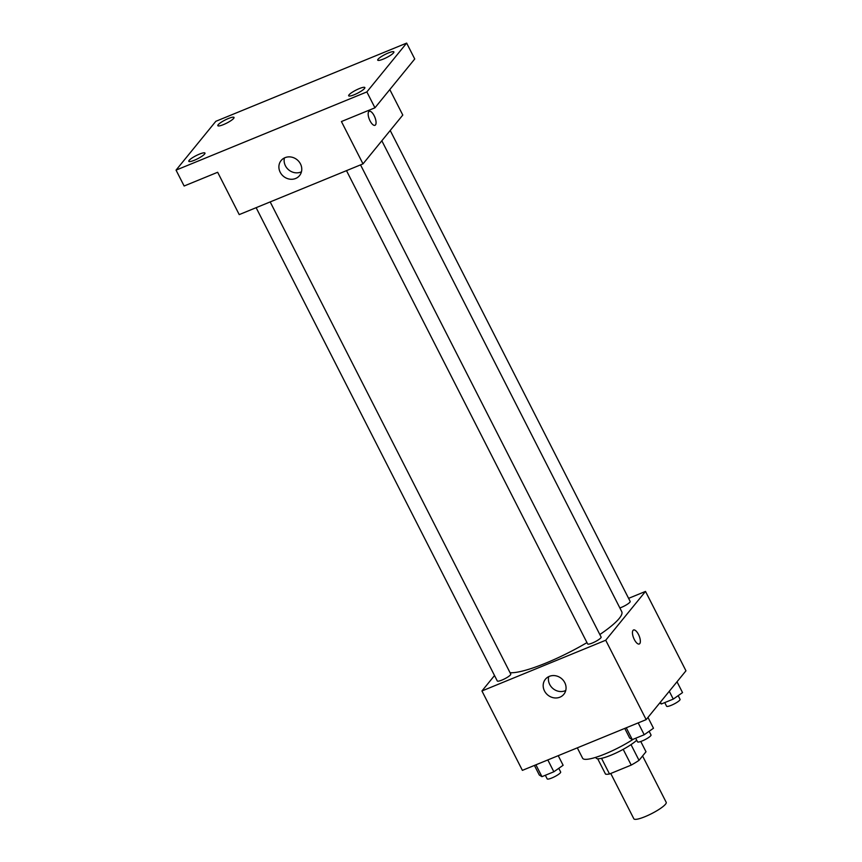 <?xml version="1.0" encoding="UTF-8"?>
<svg xmlns="http://www.w3.org/2000/svg" width="862" height="862" viewBox="0 0 862 862"><rect width="100%" height="100%" fill="white"/><g stroke="black" fill="none" stroke-linecap="round" stroke-linejoin="round"><path stroke-width="1.29" d="M610.749 773.473L633.85 818.803A18.156 3.459 -27 0 0 648.289 815.247A18.156 3.459 -27 0 0 665.496 804.224A18.156 3.459 -27 0 0 666.197 802.317L642.578 755.974M623.194 749.347L631.221 765.09L609.509 773.99A23.436 4.472 -27 0 1 605.501 774.076L597.7 758.765M640.768 741.492L646.004 751.772L639.022 760.338A23.436 4.472 -27 0 1 631.221 765.09M631.016 744.617L639.022 760.338M636.716 740.242A24.201 4.622 153 0 1 613.356 754.196A24.201 4.622 153 0 1 596.095 758.032L595.739 757.342M601.536 758.334L609.509 773.99M577.314 747.85L582.615 758.237A36.312 6.928 -27 0 0 633.333 739.208M628.603 598.347L645.509 591.418L685.958 670.808L646.166 719.63L522.394 770.359L481.944 690.968L494.519 675.539M599.833 634.529A65.113 12.424 -27 0 0 619.218 618.442A65.113 12.424 -27 0 0 621.739 611.632L381.834 140.775M510.056 672.705A65.113 12.424 -27 0 0 586.968 642.61M645.509 591.418L605.717 640.24L481.944 690.968M256.133 207.677L497.288 680.958A7.564 1.444 -27 0 0 503.3 679.482A7.564 1.444 -27 0 0 510.466 674.881A7.564 1.444 -27 0 0 510.767 674.095L270.183 201.923M619.875 607.958A7.564 1.444 -27 0 0 629.874 602.215A7.564 1.444 -27 0 0 630.165 601.417L390.217 130.496M360.542 164.89L601.116 637.061A7.564 1.444 153 0 1 595.039 641.781A7.564 1.444 153 0 1 587.636 643.925L346.492 170.644M605.717 640.24L646.166 719.63M564.761 682.618A11.896 10.721 39.2 0 1 563.845 694.287A11.896 10.721 39.2 0 1 547.844 695.084A11.896 10.721 39.2 0 1 545.398 679.256A11.896 10.721 39.2 0 1 564.761 682.618M633.031 630.381A7.564 2.942 -112.3 0 1 633.527 629.993A7.564 2.942 -112.3 0 1 639.13 635.876A7.564 2.942 -112.3 0 1 639.27 644A7.564 2.942 -112.3 0 1 633.99 638.839A7.564 2.942 -112.3 0 1 633.031 630.381M633.527 629.993A7.564 2.942 -112.3 0 1 639.119 635.876A7.564 2.942 -112.3 0 1 639.27 644M565.741 690.494A11.896 10.721 39.2 0 1 553.081 688.652A11.896 10.721 39.2 0 1 548.728 676.627M389.807 89.573L402.791 115.055L362.999 163.877L239.227 214.606L217.655 172.271L184.134 186.009L176.042 170.126L215.834 121.305L406.648 43.1L414.741 58.982L374.948 107.804L341.427 121.542L362.999 163.877M406.648 43.1L366.856 91.922L374.948 107.804M366.856 91.922L176.042 170.126M300.472 163.92A11.896 10.721 39.2 0 1 299.556 175.589A11.896 10.721 39.2 0 1 283.555 176.387A11.896 10.721 39.2 0 1 281.109 160.558A11.896 10.721 39.2 0 1 300.472 163.92M368.742 111.683A7.564 2.942 -112.3 0 1 369.238 111.295A7.564 2.942 -112.3 0 1 374.841 117.178A7.564 2.942 -112.3 0 1 374.981 125.302A7.564 2.942 -112.3 0 1 369.701 120.141A7.564 2.942 -112.3 0 1 368.742 111.683M369.238 111.306A7.564 2.942 -112.3 0 1 374.83 117.189A7.564 2.942 -112.3 0 1 374.981 125.302M301.452 171.797A11.896 10.721 39.2 0 1 288.792 169.954A11.896 10.721 39.2 0 1 284.438 157.929M199.37 154.147A9.073 1.735 153 0 1 204.973 153.08A9.073 1.735 153 0 1 194.392 160.246A9.073 1.735 153 0 1 188.8 161.313A9.073 1.735 153 0 1 199.37 154.147M359.249 88.624A9.073 1.735 153 0 1 364.852 87.547A9.073 1.735 153 0 1 354.271 94.723A9.073 1.735 153 0 1 348.668 95.79A9.073 1.735 153 0 1 359.249 88.624M388.299 52.981A9.073 1.735 153 0 1 393.891 51.914A9.073 1.735 153 0 1 383.321 59.079A9.073 1.735 153 0 1 377.718 60.157A9.073 1.735 153 0 1 388.299 52.981M228.419 118.503A9.073 1.735 153 0 1 234.022 117.437A9.073 1.735 153 0 1 223.441 124.613A9.073 1.735 153 0 1 217.838 125.68A9.073 1.735 153 0 1 228.419 118.503M647.976 717.421L653.482 728.239L644.216 734.747L632.299 739.628L629.659 738.001L624.767 728.401M638.182 722.906L644.216 734.747M626.265 727.787L632.299 739.628M635.693 738.238L637.535 741.848A7.564 1.444 -27 0 0 643.548 740.361A7.564 1.444 -27 0 0 650.713 735.771A7.564 1.444 -27 0 0 651.015 734.974L649.129 731.288M558.231 755.672L563.123 765.273L553.857 771.781L541.95 776.662L539.31 775.035L534.418 765.434M547.823 759.939L553.857 771.781M535.916 764.82L541.95 776.662M545.334 775.272L547.176 778.882A7.564 1.444 -27 0 0 553.188 777.395A7.564 1.444 -27 0 0 560.365 772.805A7.564 1.444 -27 0 0 560.656 772.007L558.781 768.322M677.015 681.777L682.532 692.595L673.265 699.104L661.348 703.985L659.732 702.993M669.278 691.281L673.265 699.104M660.411 702.153L661.348 703.985M664.742 702.595L666.574 706.204A7.564 1.444 -27 0 0 672.597 704.728A7.564 1.444 -27 0 0 679.762 700.127A7.564 1.444 -27 0 0 680.053 699.341L678.178 695.656"/></g></svg>
